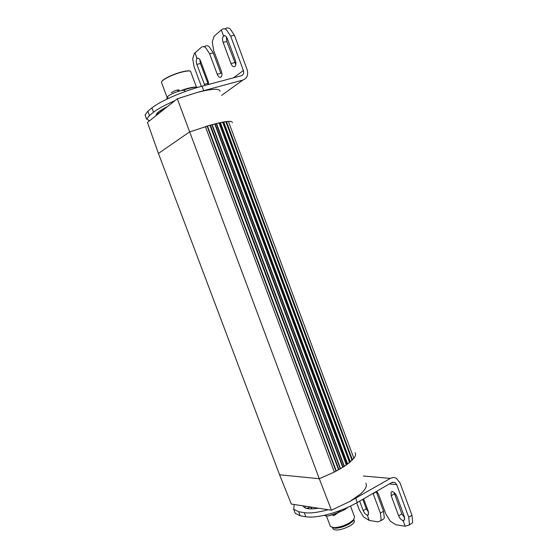 <?xml version="1.0" encoding="UTF-8"?>
<svg xmlns="http://www.w3.org/2000/svg" width="558" height="558" viewBox="0 0 558 558"><rect width="100%" height="100%" fill="white"/><g stroke="black" fill="none" stroke-linecap="round" stroke-linejoin="round"><path stroke-width="0.84" d="M363.307 476.016L390.37 478.394L350.11 501.3L360.517 493.997C365.588 489.429 367.359 485.837 365.839 483.214M328.195 509.705L327.79 509.824C317.704 512.551 309.871 513.493 304.284 512.656L298.683 511.728L293.696 509.273L294.164 504.488M318.36 508.199C310.185 509.454 305.226 508.91 303.475 506.573L303.14 505.869M294.715 511.965L295.21 513.283L300.218 515.801L305.833 516.771C311.434 517.65 319.274 516.736 329.366 514.023C339.557 511.142 348.876 507.292 357.315 502.479L355.76 498.294M410.137 524.394L412.195 523.125L412.662 522.142L411.971 515.278L408.742 517.245L396.682 484.665L394.945 482.489L391.883 482.482L357.315 502.479M390.37 478.394C392.407 477.285 394.429 477.285 396.445 478.387L399.947 482.768L411.971 515.278M362.763 499.333L366.285 508.784L368.594 512.3M394.032 492.393L401.816 513.834L404.717 517.894M376.231 491.542L383.541 511.24L380.389 513.116L373.058 493.377M381.951 520L383.806 518.891L384.295 517.817L383.541 511.24M304.801 507.731L305.554 506.239M312.124 508.854L310.876 507.138M306.551 508.394L310.653 507.02M324.428 515.264L325.586 515.934L328.362 515.934L337.178 512.935L340.652 510.312M363.642 498.824L368.308 511.351L368.433 514.699L367.304 515.153L368.594 514.378L367.304 515.153L369.277 520.454L367.29 515.146C365.643 514.657 364.276 513.144 363.188 510.605L359.659 501.126M356.715 502.828L359.408 510.054L363.558 516.952L369.263 520.454M408.742 517.245L409.439 524.122L408.979 525.106L405.199 526.229L403.113 520.607L404.662 519.665M376.713 491.263L378.519 494.283L385.808 513.904L390.209 521.116L395.755 524.715L405.185 526.229L403.099 520.607C401.265 520.063 399.765 518.452 398.614 515.773L391.193 495.741L391.095 492.184C392.951 491.012 394.876 492.414 396.877 496.397L404.362 516.61L404.466 520.07L403.113 520.607M403.099 520.607L404.669 519.651M369.277 520.454L377.926 521.849L380.668 520.774L381.156 519.7L380.389 513.116M333.056 515.766L334.486 515.257M348.22 507.145L344.698 509.649L338.232 512.593M350.515 506.071L354.532 516.834L353.542 519.854L349.622 522.825C344.174 525.831 338.985 527.443 334.054 527.652L330.413 526.487L330.224 525.985M332.338 527.505L335.351 528.252C339.794 528.063 344.453 526.619 349.35 523.913L352.872 521.235L353.946 519.379M332.945 527.596L334.988 528.077M353.277 520.398L352.872 521.235M220.012 91.254C219.629 88.324 212.124 88.701 197.497 92.363L242.835 80.059C247.152 78.329 248.568 74.814 247.089 69.513L234.402 35.21L230.14 28.856C228.41 27.642 226.869 27.593 225.523 28.695L224.707 28.883M149.572 120.765L146.635 119.14L149.439 115.541L153.562 112.214C157.719 108.922 164.694 105.141 174.473 100.865L174.87 100.698M156.24 115.471L156.135 115.025C156.338 113.183 160.139 110.338 167.553 106.501M203.705 90.57L202.066 86.176L241.244 75.762C243.407 74.905 244.118 73.147 243.379 70.489L230.656 36.11L234.402 35.21M202.066 86.176C192.524 88.75 182.773 92.175 172.82 96.457C163.041 100.747 156.08 104.555 151.936 107.889L153.562 112.214M151.936 107.889L147.828 111.265L145.052 114.934L145.345 115.722M226.346 36.856L226.834 41.515L235.804 64.714M199.834 59.594L200.413 63.507L208.329 84.509M198.132 58.165L197.107 58.416L195.014 52.808L201.347 47.311C202.568 46.307 203.984 46.405 205.595 47.597L209.606 53.728L213.233 52.836L209.215 46.719C207.604 45.526 206.181 45.435 204.953 46.44L203.858 46.705M213.233 52.836L220.835 73.3L217.229 74.235L209.606 53.728M157.656 114.348L157.537 113.895L159.316 113.037M185.033 91.589L184.726 90.766C184.586 90.103 182.947 90.166 179.795 90.947C174.731 92.405 170.867 94.072 168.216 95.969L167.56 97.141M204.8 85.444L196.862 64.4C196.011 61.785 196.06 59.825 196.995 58.52L195.028 52.801L194.365 53.394L192.684 58.688L194.065 66.744L201.382 86.357M230.656 36.11L226.395 29.727C224.672 28.514 223.137 28.458 221.791 29.567L221.31 29.986L223.521 35.949L221.303 29.992L214.132 36.235L212.249 41.878L213.623 50.366L221.317 71.061C222.161 73.691 222.105 75.672 221.142 77.004C219.782 77.98 218.478 77.06 217.229 74.235M224.769 35.656L223.514 35.956C224.916 35.126 226.213 36.089 227.399 38.83L235.309 60.18C236.174 62.887 236.097 64.937 235.078 66.346C233.628 67.399 232.261 66.472 230.97 63.556L223.13 42.408C222.244 39.639 222.328 37.526 223.388 36.075L223.514 35.956M197.114 58.409C198.362 57.711 199.541 58.653 200.65 61.227L208.134 81.308L208.734 84.404M158.542 113.128L160.125 112.395M178.832 89.796L175.54 90.494L171.278 92.642M185.577 91.393L184.998 91.484M167.742 97.643L166.242 99.463M197.881 87.341C195.516 86.741 190.508 87.745 182.857 90.347M161.583 82.73L161.443 82.361C161.527 81.224 163.578 79.599 167.595 77.492C176.67 72.693 191.213 69.206 190.752 71.87L196.451 87.139M190.076 71.159C188.199 69.694 175.512 73.126 167.644 77.269C164.094 79.124 162.092 80.617 161.632 81.754M197.497 92.363L177.304 98.766L319.288 478.736L279.579 474.781L291.311 504.055L331.452 510.207L319.288 478.736L334.333 472.068L342.912 467.255L349.713 462.436L353.911 458.223C355.606 455.942 356.004 454.114 355.104 452.726M232.316 122.648C232.421 121.693 231.172 121.26 228.557 121.358L219.217 122.844L210.31 125.145L189.385 132.044L158.437 153.45L279.579 474.781M331.452 510.207L350.11 501.3M352.189 460.176L226.095 121.581L352.189 460.176M353.863 458.264L228.41 121.386L353.863 458.264M353.793 458.32L352.091 459.499L352.203 460.134M349.761 462.387L222.942 122.076L349.761 462.387M352.028 460.336L225.83 121.63L352.028 460.336M351.945 460.392L349.978 461.599L349.782 462.338M346.72 464.716L219.217 122.844L346.72 464.716M349.552 462.554L222.642 122.146L349.552 462.554M349.454 462.61L347.334 463.74L346.755 464.668M177.304 98.766L147.458 122.439L158.437 153.45M205.386 126.617L334.333 472.068L205.386 126.617M205.484 126.589L209.92 125.271L338.546 469.808L209.92 125.271M214.739 123.939L342.703 467.36L214.739 123.939M210.415 125.125L338.901 469.627L210.415 125.125M210.499 125.104L214.621 123.981M218.994 122.899L346.358 464.947L218.994 122.899M215.081 123.855L343.031 467.179L215.081 123.855M215.151 123.841L218.882 122.934M219.357 122.83L222.642 122.146M223.047 122.069L225.83 121.63M226.171 121.588L228.41 121.386M346.358 464.947L343.163 467.074M342.703 467.36L339.062 469.515M338.546 469.808L334.514 471.956M353.814 519.54L354.218 520.621C354.853 521.988 353.423 523.746 349.922 525.908C341.859 529.954 336.258 531.007 333.119 529.068L332.952 528.628M305.833 516.771L304.284 512.656M300.218 515.801L298.683 511.728M396.682 484.665L389.345 483.953M363.188 510.605L366.285 508.784M391.193 495.741L394.415 493.851M398.614 515.773L401.816 513.834M373.156 493.663L376.329 491.828M305.582 506.239L307.458 506.531M337.178 512.935L335.17 514.881M242.835 80.059L221.631 95.397M147.828 111.265L149.439 115.541M233.509 77.82L243.379 70.489M223.13 42.408L226.834 41.515M230.97 63.556L234.653 62.615M196.862 64.4L200.413 63.507M204.284 84.307L207.806 83.372M161.792 110.484L159.079 111.544M157.935 112.472L158.263 113.337M179.795 90.947L176.516 90.152M181.496 90.41C186.895 88.464 191.15 87.376 194.268 87.132L195.67 87.167M352.231 459.346L226.59 121.839M352.091 459.499L226.402 121.853M350.166 461.431L223.821 122.188M349.978 461.599L223.584 122.223M347.488 463.649L220.473 122.802M347.25 463.831L220.187 122.858M335.867 470.917L207.13 126.254M336.209 470.729L207.513 126.143M340.136 468.525L211.894 124.887M340.45 468.343L212.249 124.79M343.958 466.153L216.274 123.75M344.23 465.965L216.595 123.674M295.21 513.283L293.696 509.273M310.841 507.048L311.204 508.003M394.945 482.489L392.386 482.251M408.979 525.106L412.195 523.125M391.095 492.184L392.051 491.633M383.806 518.891L380.668 520.774M328.362 515.934L336.844 513.618L339.397 511.505M326.493 516.045L330.413 526.487M335.351 528.252L334.054 527.652M145.052 114.934L146.635 119.14M161.966 110.937L161.555 109.856M167.484 96.939L168.097 98.578M223.388 36.075L224.937 35.705M196.995 58.52L198.278 58.206M167.316 97.999L161.443 82.361M332.54 527.54L333.119 529.068"/></g></svg>
